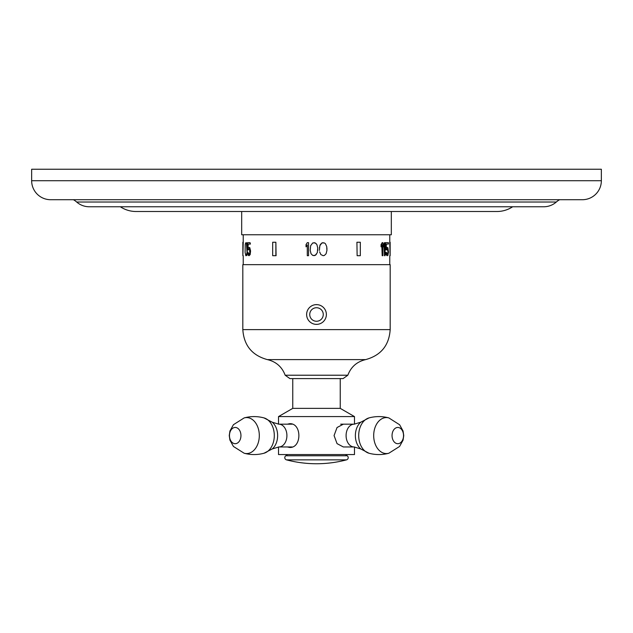 <?xml version="1.0" encoding="UTF-8"?>
<svg xmlns="http://www.w3.org/2000/svg" width="633" height="633" viewBox="0 0 633 633"><rect width="100%" height="100%" fill="white"/><g stroke="black" fill="none" stroke-linecap="round" stroke-linejoin="round"><path stroke-width="0.95" d="M601.35 169.248L601.35 180.722A18.99 18.99 0 0 1 582.36 199.712L50.64 199.712A18.99 18.99 0 0 1 31.65 180.722L31.65 169.248L601.35 169.248M559.564 199.712A19.014 19.014 0 0 0 556.328 202.014A18.974 18.974 0 0 1 543.771 206.762L89.229 206.762A18.974 18.974 0 0 1 76.672 202.014A19.014 19.014 0 0 0 73.436 199.712M120.349 206.762A28.509 28.509 0 0 0 136.095 211.509L496.905 211.509A28.509 28.509 0 0 0 512.651 206.762M391.321 211.509L391.321 234.764L241.679 234.764L241.679 211.509M317.734 250.431L317.734 247.938L317.315 252.646L315.226 255.416L312.718 255.416L311.048 253.754L310.21 250.431L310.629 245.723L312.718 242.953L315.226 242.953L313.976 242.676M326.929 247.938L326.929 250.431L326.715 246.554L325.465 243.784L324.42 242.953L321.912 242.953L319.823 245.723L319.404 250.431M323.162 255.692L320.868 254.585L319.61 251.815L320.868 254.585L323.162 255.692L324.42 255.416L326.09 253.754L326.929 250.431M381.826 245.81L382.182 255.692L382.182 244.892L381.066 246.83L381.066 244.615L382.182 242.676L381.422 244.615L381.422 246.83M384.104 245.96L384.46 255.692L384.46 244.892L383.463 246.83L383.463 244.615L384.46 242.676L383.82 246.83M385.481 242.676L385.829 249.877L385.481 242.676M388.045 244.061L386.28 244.061L386.28 248.492L386.7 247.661L385.924 248.492M387.863 251.261L387.103 248.769L387.823 249.046L388.219 251.261L387.19 254.308L386.367 252.369L385.829 252.369L386.28 254.585L387.103 255.692L387.894 255.416L388.512 252.092L387.894 247.661L386.352 247.661M387.103 255.692L385.924 254.585L385.829 252.369M356.917 242.241L357.131 255.692L356.917 242.241M389.746 242.241L390.118 255.692L389.746 242.241M316.271 243.784L315.226 242.953L316.896 244.615L317.734 247.938M307.29 244.892L306.032 246.83L306.032 244.615L307.29 242.676L308.54 242.676L308.54 255.692L307.29 255.692L307.29 244.892L306.032 246.83M246.743 242.953L245.636 242.953L245.24 244.615L245.098 252.369L245.841 255.692L246.799 255.416L247.4 252.369L246.917 249.046L247.218 244.615L246.743 242.953L246.11 242.676M250.059 244.061L250.059 242.676L250.415 244.061L247.899 244.061L247.899 248.492L248.247 244.061M249.046 248.769L248.31 249.046L249.046 248.769L249.584 249.6L249.742 252.646L249.347 254.031L248.603 254.308L247.558 252.369L248.247 255.416L249.426 255.416L250.581 250.984L249.782 247.661L248.247 247.661M250.581 250.984L250.17 254.585L249.046 255.692M249.046 254.308L247.962 252.369M248.666 249.046L248.389 249.877L247.558 249.877L247.558 242.676L250.059 242.676M275.869 242.241L276.083 255.692L272.681 255.692L272.681 242.241L275.869 242.241L275.869 255.692M243.254 242.241L242.858 255.692L243.254 242.241M316.271 254.585L313.976 255.692M316.5 264.665L242.819 264.665L242.819 329.611L390.181 329.611L390.181 264.665L316.5 264.665M317.355 304.663L315.645 304.663M314.791 304.774L313.952 304.956M313.129 305.217L312.338 305.541M311.571 305.945L310.843 306.404M310.154 306.934L309.584 307.448M309.521 307.511L308.936 308.152M308.406 308.841L307.947 309.569M307.543 310.336L307.219 311.127M306.958 311.95L306.776 312.789M306.665 313.644L306.625 314.395M306.625 314.498L306.665 315.353M306.776 316.207L306.958 317.046M307.219 317.869L307.543 318.66M307.947 319.428L308.406 320.156M309.521 321.477L310.154 322.062M310.843 322.593L311.571 323.052M312.338 323.455L313.129 323.779M313.952 324.041L314.791 324.223M315.645 324.333L317.355 324.333M318.209 324.223L319.048 324.041M319.871 323.779L320.662 323.455M321.429 323.052L322.157 322.593M322.846 322.062L323.439 321.524M323.479 321.477L324.064 320.844M324.594 320.156L325.053 319.428M325.457 318.66L325.781 317.869M326.042 317.046L326.224 316.207M326.335 315.353L326.375 314.569M326.375 314.498L326.335 313.644M326.224 312.789L326.042 311.95M325.781 311.127L325.457 310.336M325.053 309.569L324.594 308.841M323.479 307.511L322.846 306.934M322.157 306.404L321.429 305.945M320.662 305.541L319.871 305.217M319.048 304.956L318.209 304.774M285.166 375.219L289.914 378.605L343.086 378.605L347.834 375.219L285.166 375.219C282.009 366.863 276.083 361.665 267.387 359.615C252.092 355.43 243.903 345.428 242.819 329.611M340.238 378.605L340.238 408.364L292.762 408.364L292.762 378.605L299.718 378.605M292.762 408.364L278.52 416.585L354.48 416.585L340.238 408.364M278.52 446.977L278.52 454.565L354.48 454.565L354.48 446.977M287.35 424.181L289.645 423.691C301.949 422.986 301.949 448.164 289.645 447.468L287.35 446.969M360.755 448.947L369.007 453.244C375.614 455.008 382.221 455.008 388.828 453.244A17.993 12.723 90 0 1 373.692 435.575A17.993 12.723 -90 0 1 388.828 417.907C382.221 416.15 375.614 416.15 369.007 417.907A17.993 12.723 -90 0 0 358.697 435.575A17.993 12.723 90 0 0 369.007 453.244L360.755 448.947L354.156 446.969L343.355 446.969L337.049 443.63L334.066 435.575L337.049 427.52L343.355 424.181L354.156 424.181A11.394 8.055 90 0 0 346.093 435.575A11.394 8.055 90 0 0 354.156 446.969L360.755 448.947A15.548 10.998 90 0 1 355.374 435.575A15.548 10.998 90 0 1 360.755 422.211L354.156 424.181L360.755 422.211L369.007 417.907L360.755 422.211M345.444 454.565L347.216 455.776A2.279 2.279 0 0 1 346.512 459.859A117.785 117.785 0 0 1 286.488 459.859A2.279 2.279 0 0 1 285.784 455.776L287.556 454.565M291.006 447.317A11.885 8.403 90 0 1 289.93 446.969M289.93 424.181A11.885 8.403 90 0 1 291.006 423.841M316.5 324.373A9.875 9.875 0 0 0 326.375 314.498A9.875 9.875 0 0 0 316.5 304.623A9.875 9.875 0 0 0 306.625 314.498A9.875 9.875 0 0 0 316.5 324.373A9.875 9.875 0 0 0 326.375 314.498A9.875 9.875 0 0 0 316.5 304.623A9.875 9.875 0 0 0 306.625 314.498A9.875 9.875 0 0 0 316.5 324.373M246.395 242.953L247.052 252.369L246.166 255.692M248.31 249.046L248.033 249.877M250.225 250.984L249.046 247.384M323.162 242.676L321.912 242.953L320.243 244.615L319.404 247.938M382.182 242.676L382.902 242.676L382.902 255.692L382.182 255.692M384.46 242.676L385.07 242.676L385.07 255.692L384.46 255.692M387.103 248.769L386.447 249.877L385.829 249.877M388.219 251.261L387.823 254.031L387.103 254.308M387.103 247.384L386.7 247.661M385.829 242.676L388.401 242.676L388.401 244.061L386.28 244.061M357.131 242.241L360.319 242.241L360.319 255.692L357.131 255.692M601.35 180.722L31.65 180.722M556.328 202.014L76.672 202.014M267.387 359.615L365.613 359.615C380.908 355.43 389.097 345.428 390.181 329.611M347.216 455.776L285.784 455.776M346.512 459.859L286.488 459.859M292.145 446.969L278.844 446.969A11.394 8.055 -90 0 0 286.907 435.575A11.394 8.055 -90 0 0 278.844 424.181L272.245 422.211A15.548 10.998 -90 0 1 277.626 435.575A15.548 10.998 -90 0 1 272.245 448.947L278.844 446.969L272.245 448.947L263.993 453.244A17.993 12.723 -90 0 0 274.303 435.575A17.993 12.723 90 0 0 263.993 417.907L272.245 422.211L278.844 424.181L292.145 424.181M244.172 417.907A17.993 12.723 90 0 1 259.308 435.575A17.993 12.723 -90 0 1 244.172 453.244L233.435 446.463L229.937 440.149L229.249 435.575L229.937 431.01L233.435 424.696L244.172 417.907C250.779 416.15 257.386 416.15 263.993 417.907L272.245 422.211M229.463 435.575A8.126 5.744 -90 0 0 235.207 443.701A8.126 5.744 -90 0 0 240.951 435.575A8.126 5.744 90 0 0 235.207 427.449A8.126 5.744 90 0 0 229.463 435.575M392.049 435.575A8.126 5.744 90 0 0 397.793 443.701A8.126 5.744 90 0 0 403.538 435.575A8.126 5.744 -90 0 0 397.793 427.449A8.126 5.744 -90 0 0 392.049 435.575M316.5 307.733A6.765 6.765 0 0 1 323.265 314.498A6.765 6.765 0 0 1 316.5 321.263A6.765 6.765 0 0 1 309.735 314.498A6.765 6.765 0 0 1 316.5 307.733M389.77 234.764L389.77 242.241M389.77 255.692L389.77 264.665M243.23 234.764L243.23 242.241M243.23 255.692L243.23 264.665M365.613 359.615C356.917 361.665 350.999 366.863 347.834 375.219M278.52 424.181L278.52 416.585M354.48 424.181L354.48 416.585M340.673 424.181L343.355 424.181M403.055 430.994L403.751 435.575L403.055 430.994L399.629 424.767L388.828 417.907M272.245 448.947L263.993 453.244C257.386 455.008 250.779 455.008 244.172 453.244L233.435 446.463L229.937 440.149L229.249 435.575M388.828 453.244L399.565 446.463L403.063 440.149L403.751 435.575M242.858 242.241L242.858 255.692M390.142 242.241L390.142 255.692"/></g></svg>
